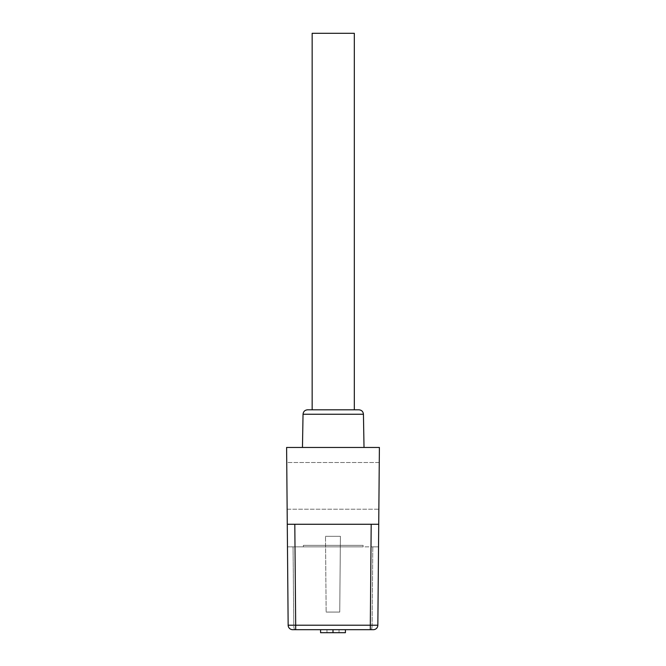 <?xml version="1.0" encoding="UTF-8"?>
<svg xmlns="http://www.w3.org/2000/svg" width="666" height="666" viewBox="0 0 666 666"><rect width="100%" height="100%" fill="white"/><g stroke="black" fill="none" stroke-linecap="round" stroke-linejoin="round"><path stroke-width="0.5" stroke-dasharray="3.33 2.5" d="M363.103 546.853L363.12 545.354L303.363 545.354L363.12 545.354L363.103 546.853L303.371 546.853L303.363 545.354L303.371 546.853L363.103 546.853M340.409 536.313L339.743 612.071L326.149 612.071L339.743 612.071L326.149 612.071L339.743 612.071L340.409 536.313L325.491 536.313L326.149 612.071L325.491 536.313L326.149 612.071L325.491 536.313L340.409 536.313L325.491 536.313L340.409 536.313L339.743 612.071L340.318 546.853L372.802 546.853L293.057 546.853L340.318 546.853L340.409 536.313M287.279 524.267L371.195 524.267L287.279 524.267L286.605 447.46L379.395 447.46L378.721 524.267L287.279 524.267L288.153 625.207L293.764 625.191L293.057 546.853L287.471 546.853L293.057 546.853L293.764 625.191L372.086 625.191L288.153 625.207L287.471 546.853M372.802 546.853L378.529 546.853L372.802 546.853L372.086 625.191L372.802 546.853M378.721 524.267L371.195 524.267L378.721 524.267L377.847 625.207L372.086 625.191L377.847 625.207L378.529 546.853M379.262 462.52L378.854 509.207L379.262 462.52L378.854 509.207L379.262 462.52L287.146 462.52L379.262 462.52M287.146 509.207L286.738 462.52L287.146 509.207L286.738 462.52L287.146 509.207L379.262 509.207L287.146 509.207M333 629.686L320.587 629.686L345.413 629.686L320.587 629.686L326.973 629.686L326.973 632.7L345.413 632.7L320.587 632.7L339.027 632.7L339.027 629.686L339.027 632.7L345.413 632.7L345.413 629.686L333 629.686L333 632.7M320.587 629.686L320.587 632.7L326.973 632.7L326.973 629.686L345.413 629.686M294.921 629.686A4.52 1.149 -90 0 1 293.764 625.191A4.52 1.149 -90 0 0 294.921 629.686L371.02 629.686A4.52 1.066 -90 0 0 372.086 625.191A4.52 1.066 -90 0 1 371.02 629.686M326.973 629.686L326.973 632.7L326.973 629.686M339.027 629.686L339.027 632.7L339.027 629.686M333.241 447.46L302.464 447.46L333.241 447.46M373.326 629.686A4.52 4.52 0 0 0 377.847 625.207A4.52 4.52 0 0 1 373.326 629.686A4.52 4.52 0 0 0 377.847 625.207A4.52 4.52 0 0 1 373.326 629.686A4.52 4.52 0 0 0 377.847 625.207L295.687 625.207L294.805 524.267M292.674 629.686A4.52 4.52 0 0 1 288.153 625.207A4.52 4.52 0 0 0 292.674 629.686A4.52 4.52 0 0 1 288.153 625.207A4.52 4.52 0 0 0 292.674 629.686A4.52 4.52 0 0 1 288.153 625.207L295.687 625.207L295.687 629.686M312.154 409.806L354.32 409.806L312.154 409.806M358.924 409.806L307.559 409.806M354.32 33.3L312.154 33.3M371.195 524.267L370.313 629.686M303.038 414.244L363.436 414.244"/><path stroke-width="1" d="M294.921 629.686L292.674 629.686A4.52 4.52 0 0 1 288.153 625.207L286.605 447.46L379.395 447.46L377.847 625.207A4.52 4.52 0 0 1 373.326 629.686L371.02 629.686M378.529 546.853L377.847 625.207L370.313 625.207L371.195 524.267M294.805 524.267L295.687 625.207L288.153 625.207L287.471 546.853M373.326 629.686L292.674 629.686M345.413 629.686L345.413 632.7L320.587 632.7L320.587 629.686M333 629.686L333 632.7M287.279 524.267L378.721 524.267M303.038 414.244C303.346 411.546 304.853 410.065 307.559 409.806L358.924 409.806C361.63 410.065 363.137 411.546 363.436 414.244L303.038 414.244L302.464 447.46M312.154 409.806L312.154 33.3L354.32 33.3L354.32 409.806M295.687 629.686L295.687 625.207L370.313 625.207L370.313 629.686M363.436 414.244L364.019 447.46"/></g></svg>
